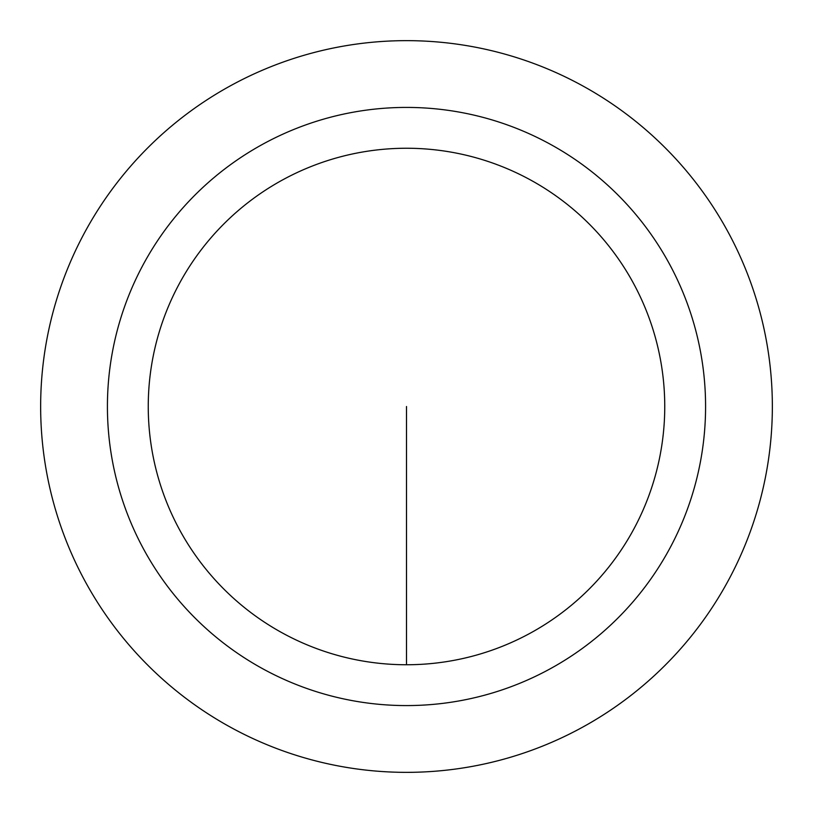 <?xml version="1.0" encoding="UTF-8"?>
<svg xmlns="http://www.w3.org/2000/svg" width="813" height="813" viewBox="0 0 813 813"><rect width="100%" height="100%" fill="white"/><g stroke="black" fill="none" stroke-linecap="round" stroke-linejoin="round"><path stroke-width="1.22" d="M40.65 406.5A365.85 365.85 0 0 1 589.425 89.664A365.85 365.85 0 0 1 589.425 723.336A365.85 365.85 0 0 1 40.65 406.5M107.418 406.5A299.082 299.082 0 0 1 556.041 147.488A299.082 299.082 0 0 1 556.041 665.512A299.082 299.082 0 0 1 107.418 406.5M664.749 406.5A258.249 258.249 0 0 0 406.5 148.251A258.249 258.249 0 0 0 148.251 406.5A258.249 258.249 0 0 0 406.5 664.749A258.249 258.249 0 0 0 664.749 406.5M406.5 664.749L406.5 406.5"/></g></svg>
